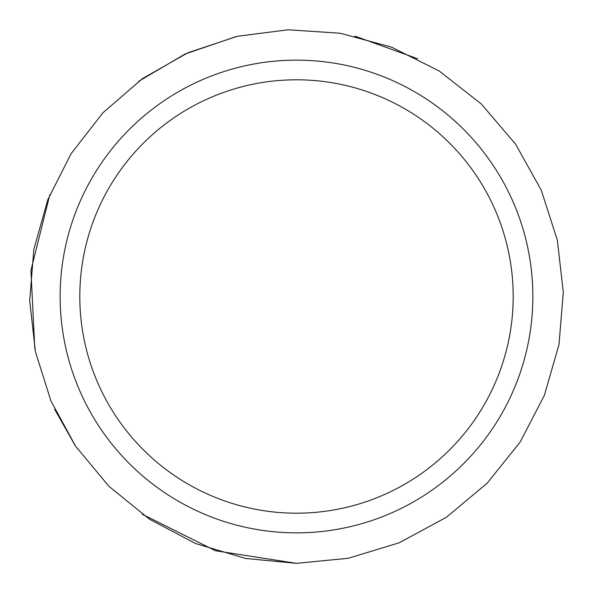 <?xml version="1.0" encoding="UTF-8"?>
<svg xmlns="http://www.w3.org/2000/svg" width="593" height="593" viewBox="0 0 593 593"><rect width="100%" height="100%" fill="white"/><g stroke="black" fill="none" stroke-linecap="round" stroke-linejoin="round"><path stroke-width="0.89" d="M296.5 513.19A216.69 216.69 0 0 0 484.162 188.151A216.69 216.69 0 0 0 108.838 188.151A216.69 216.69 0 0 0 296.5 513.19M296.5 532.855A236.355 236.355 0 0 0 501.189 178.323A236.355 236.355 0 0 0 91.811 178.323A236.355 236.355 0 0 0 296.5 532.855M296.5 563.35L245.591 558.45L195.675 543.566L149.414 519.157L108.89 486.275L75.674 446.321L50.924 400.92L35.439 351.782L29.687 300.688L33.831 249.438L47.766 199.841L71.078 153.683L103.019 112.707L142.498 78.572L187.966 52.725L237.393 36.269L288.116 29.776L340.152 33.238L391.469 47.121L439.213 71.012L481.153 103.842L515.584 144.136L541.268 190.205L557.346 240.217L563.313 292.305L558.984 344.555L544.485 395.049L520.261 441.904L487.112 483.258L446.225 517.385L399.252 542.765L348.395 558.258L296.5 563.35L215.533 550.771L142.216 514.227M417.65 58.729L354.777 36.091M236.318 36.514L185.12 54L138.658 81.33M49.849 194.637L30.932 270.319L34.794 348.625M54.675 409.34L75.326 445.81"/></g></svg>
